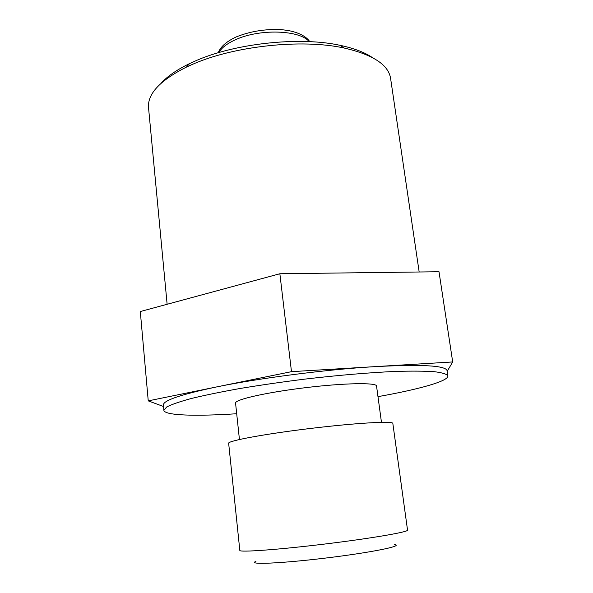 <?xml version="1.0" encoding="UTF-8"?>
<svg xmlns="http://www.w3.org/2000/svg" width="593" height="593" viewBox="0 0 593 593"><rect width="100%" height="100%" fill="white"/><g stroke="black" fill="none" stroke-linecap="round" stroke-linejoin="round"><path stroke-width="0.89" d="M163.52 406.509L148.243 400.868L291.482 371.663L452.696 361.952L447.189 371.292M236.696 413.744C195.638 416.419 164.394 415.567 163.868 410.26L163.386 405.026C163.097 400.527 180.739 394.515 216.297 386.992C259.311 378.097 326.624 369.439 375.369 366.615C421.934 364.191 445.84 365.555 447.1 370.699L447.878 375.895C448.627 381.173 418.488 389.453 377.978 396.643M452.696 361.952L439.005 271.742L279.866 273.751L140.304 311.54L148.243 400.868M255.954 561.378C246.725 564.877 280.608 563.528 325.831 558.035C371.07 552.58 404.293 545.812 394.493 544.611M239.824 550.423C239.164 552.476 277.457 549.778 324.149 544.115C370.847 538.474 408.673 531.958 407.539 530.127L392.833 423.409C393.329 420.852 355.77 422.957 310.154 428.487C264.537 433.994 227.564 440.91 228.653 443.275L239.824 550.423M239.439 439.502L235.562 403.092C234.531 399.66 266.264 392.403 305.225 387.711C344.177 382.974 376.725 382.455 376.54 386.028L381.462 422.32M163.868 410.26L166.692 406.991C171.644 404.433 179.953 401.572 191.621 398.422C205.163 395.146 221.426 391.817 240.402 388.43C260.579 385.094 281.838 382.018 304.194 379.194C337.751 375.25 369.824 372.545 395.768 371.411C411.779 370.944 424.662 371.04 434.432 371.707C442.237 372.671 446.722 374.064 447.878 375.895M279.866 273.751L291.482 371.663M372.315 57.521C364.613 52.332 353.925 48.278 340.256 45.364C299.517 36.292 234.146 43.4 194.511 61.331L189.545 63.607C176.959 69.692 167.545 76.178 161.303 83.057M419.169 271.987L390.587 78.358C388.437 64.77 372.975 54.667 344.185 48.04C301.659 38.612 232.967 46.084 191.554 64.77L186.365 67.135C159.984 80.44 147.375 93.946 148.532 107.652L167.13 304.276M218.824 52.577C221.523 47.803 227.112 43.504 235.599 39.687C259.467 28.575 299.917 29.946 309.19 41.643M218.246 52.747C220.5 46.758 226.489 41.488 236.199 36.944C250.231 31.303 265.301 28.872 281.423 29.65C290.318 30.651 291.941 31.296 296.292 32.593C302.704 34.868 307.204 37.893 309.791 41.673M189.545 63.607L186.365 67.135M340.256 45.364L344.185 48.04"/></g></svg>
